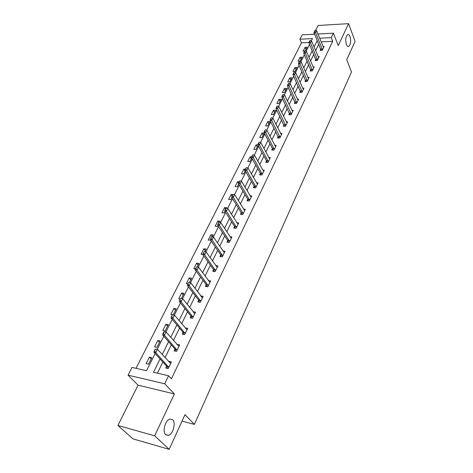 <?xml version="1.0" encoding="UTF-8"?>
<svg xmlns="http://www.w3.org/2000/svg" width="473" height="473" viewBox="0 0 473 473"><rect width="100%" height="100%" fill="white"/><g stroke="black" fill="none" stroke-linecap="round" stroke-linejoin="round"><path stroke-width="0.71" d="M346.378 44.468C345.225 39.797 345.662 36.504 347.708 34.588C348.607 34.316 349.381 34.984 350.02 36.604C351.161 41.263 350.712 44.545 348.672 46.437C347.785 46.715 347.022 46.058 346.378 44.468M165.686 434.77C162.138 431.879 165.201 420.207 169.777 419.048L172.669 419.687C176.127 422.661 173.112 434.149 168.512 435.367L165.686 434.77M309.064 42.452L301.484 42.818L299.941 39.218L302.17 34.86L314.64 34.186M182.04 421.13L194.415 424.387L351.48 71.997L346.75 59.699L355.099 41.376L348.583 23.65L318.069 25.495L315.645 30.343M314.226 33.175L313.694 34.233M194.415 424.387L184.99 414.655L169.18 449.35L132.954 438.855L117.901 425.458L154.665 435.81L174.366 393.944L164.705 383.786L128.035 375.16L132.002 367.409L146.553 370.72L155.114 353.585M174.366 393.944L138.063 385.17L117.901 425.458M138.063 385.17L128.035 375.16M301.484 42.818L136.017 368.325M169.18 449.35L154.665 435.81M148.534 364.198L151.803 357.665L149.391 357.145L146.116 363.666L148.534 364.198M156.971 347.342L160.158 340.968L157.763 340.489L154.565 346.845L156.971 347.342M165.195 330.905L168.305 324.691L165.922 324.253L162.807 330.45L165.195 330.905M173.219 314.876L176.252 308.816L173.881 308.414L170.842 314.456L173.219 314.876M181.401 298.522L184.003 293.325L181.65 292.958L178.682 298.859L180.243 299.107M189.401 282.541L191.571 278.207L189.224 277.876L186.332 283.634L187.887 283.865M197.206 266.943L198.956 263.449L196.626 263.148L193.8 268.77L195.479 268.995M204.827 251.719L206.169 249.04L203.851 248.768L201.096 254.261L202.911 254.48M212.265 236.861L213.217 234.963L210.911 234.72L208.215 240.089L210.627 240.136M219.519 222.369L220.099 221.21L217.811 220.997L215.174 226.236L217.468 226.461L217.893 225.609M226.602 208.215L226.827 207.771L224.551 207.582L221.973 212.708L224.255 212.903L224.994 211.431M232.633 194.574L231.137 194.468L228.625 199.476L230.889 199.647L231.924 197.584M239.072 181.733L237.582 181.644L235.122 186.545L237.375 186.687L238.688 184.062M245.422 169.18L243.885 169.103L241.478 173.893L243.719 174.017L245.304 170.848M251.701 156.9L250.051 156.829L247.698 161.518L249.921 161.618L251.766 157.935M257.844 144.874L256.088 144.821L253.782 149.409L255.994 149.486L258.081 145.317M261.936 137.613L264.188 133.114L261.995 133.073L259.736 137.56L261.936 137.613M267.753 125.995L269.959 121.591L267.777 121.567L265.566 125.96L267.753 125.995M273.447 114.614L275.605 110.304L273.435 110.298L271.271 114.602L273.447 114.614M279.023 103.475L281.139 99.247L278.981 99.259L276.865 103.481L279.023 103.475M284.486 92.56L286.555 88.421L284.415 88.451L282.34 92.584L284.486 92.56M289.837 81.864L291.871 77.809L289.736 77.856L287.702 81.906L289.837 81.864M295.081 71.388L297.074 67.408L294.957 67.473L292.964 71.441L295.081 71.388M300.225 61.112L302.176 57.215L300.071 57.298L298.114 61.188L300.225 61.112M305.351 50.865L307.178 47.223L305.085 47.318L303.169 51.131L304.553 51.072M160.057 358.966L153.471 372.298L168.577 375.733L171.421 378.79L332.732 41.311L321.114 41.872M318.755 44.231L315.597 50.682M313.77 54.401L310.519 61.029M308.68 64.777L305.339 71.594M303.489 75.367L300.048 82.379M298.185 86.181L294.649 93.388M292.769 97.219L289.133 104.634M287.241 108.488L283.498 116.122M281.595 120L277.74 127.858M275.824 131.766L271.857 139.854M269.929 143.792L265.844 152.117M263.899 156.078L259.695 164.651M257.738 168.642L253.404 177.476M251.435 181.496L246.971 190.589M244.984 194.639L240.39 204.011M238.386 208.09L233.65 217.751M231.634 221.861L226.75 231.817M224.722 235.956L219.685 246.22M217.645 250.388L212.448 260.978M210.39 265.17L205.034 276.096M202.958 280.323L197.43 291.593M195.343 295.85L189.638 307.485M187.533 311.772L181.644 323.78M179.527 328.102L173.443 340.501M171.309 344.852L165.024 357.665M162.878 362.046L157.408 373.191M166.638 366.149L165.727 368.012L168.228 368.568L171.457 361.898L168.962 361.36L168.76 361.78M174.957 349.027L174.07 350.86L176.553 351.368L179.699 344.87L177.221 344.379L177.068 344.687M183.069 332.336L182.194 334.139L184.665 334.612L187.728 328.28L185.168 328.031M190.98 316.07L190.116 317.844L192.57 318.276L195.562 312.097L193.061 311.796M198.69 300.207L197.844 301.951L200.286 302.342L203.201 296.323L200.765 295.938L201.977 297.535M206.216 284.728L205.383 286.443L207.807 286.804L210.651 280.927L208.327 280.595M213.56 269.628L212.738 271.319L215.144 271.644L217.923 265.909L215.718 265.619M220.725 254.888L219.915 256.549L222.31 256.845L225.018 251.246L222.925 250.997M227.72 240.497L226.922 242.135L229.304 242.395L231.947 236.926L229.955 236.719M234.555 226.443L233.768 228.051L236.133 228.282L238.717 222.943L236.813 222.765M241.23 212.708L240.455 214.299L242.809 214.5L245.333 209.279L243.506 209.131M247.751 199.293L246.989 200.854L249.324 201.031L251.796 195.928L250.046 195.804M254.125 186.179L253.38 187.716L255.698 187.864L258.11 182.88L256.431 182.779M260.363 173.355L259.624 174.868L261.93 174.998L264.289 170.12L262.669 170.044M266.459 160.814L265.731 162.31L268.02 162.41L270.325 157.645L268.77 157.58M272.418 148.546L271.703 150.024L273.979 150.101L276.238 145.436L274.736 145.388M278.254 136.543L277.55 137.998L279.809 138.057L282.02 133.492L280.566 133.463M283.966 124.801L283.268 126.232L285.515 126.267L287.679 121.803L286.271 121.786M289.553 113.301L288.867 114.72L291.102 114.732L293.219 110.363L291.853 110.357M295.028 102.044L294.348 103.439L296.565 103.439L298.64 99.159L297.322 99.164M300.385 91.023L299.716 92.401L301.922 92.377L303.95 88.185L302.673 88.203M305.635 80.227L304.973 81.581L307.166 81.545L309.153 77.436L307.911 77.46M310.779 69.643L310.128 70.985L312.304 70.926L314.249 66.906L313.043 66.941M315.816 59.279L315.172 60.603L317.336 60.526L319.245 56.583L318.075 56.63M320.759 49.115L320.12 50.428L322.273 50.333L324.141 46.466L323 46.52M317.921 34.009L333.424 33.169L338.254 45.603L348.583 23.65M333.424 33.169L331.283 37.621L319.63 38.212M332.732 41.311L331.283 37.621M168.577 375.733L164.705 383.786M311.37 40.784L312.47 38.579L299.941 39.218M157.273 349.263L163.776 336.25M165.917 331.969L172.207 319.364M174.33 315.119L180.426 302.909M182.531 298.705L188.437 286.875M190.518 282.706L196.248 271.242M198.311 267.109L203.863 255.994M205.915 251.89L211.295 241.118M213.329 237.044L218.55 226.597M220.566 222.558L225.627 212.424M227.631 208.416L232.539 198.589M234.525 194.61L239.291 185.073M241.265 181.124L245.889 171.865M247.846 167.945L252.334 158.958M254.279 155.073L258.636 146.346M260.564 142.485L264.797 134.013M266.713 130.181L270.822 121.945M272.726 118.144L276.723 110.144M278.603 106.372L282.487 98.597M284.362 94.848L288.134 87.298M289.99 83.579L293.662 76.23M295.507 72.54L299.072 65.398M300.905 61.732L304.37 54.791M306.191 51.149L309.561 44.397M317.259 40.583L314.078 47.034M312.239 50.753L308.964 57.387M307.113 61.135L303.743 67.958M301.88 71.736L298.416 78.749M296.536 82.556L292.97 89.769M291.078 93.601L287.413 101.027M285.509 104.888L281.737 112.527M279.821 116.411L275.936 124.275M274.003 128.189L270.006 136.289M268.061 140.227L263.946 148.563M261.983 152.537L257.744 161.122M255.769 165.118L251.405 173.963M249.413 177.99L244.913 187.101M242.915 191.157L238.28 200.546M236.258 204.632L231.48 214.31M229.446 218.425L224.521 228.4M222.476 232.55L217.397 242.838M215.333 247.012L210.095 257.625M208.014 261.829L202.61 272.779M200.517 277.018L194.941 288.317M192.83 292.586L187.072 304.245M184.949 308.55L179.001 320.588M176.867 324.921L170.723 337.361M168.571 341.725L162.227 354.573M170.753 363.341L168.962 361.36M151.129 359.007L149.391 357.145M159.448 342.387L157.763 340.489M178.96 346.39L177.221 344.379M167.566 326.175L165.922 324.253M186.859 329.746L185.268 327.824M175.477 310.359L173.881 308.414M194.515 313.451L193.114 311.683M183.199 294.933L181.65 292.958M190.737 279.868L189.224 277.876M198.098 265.164L196.626 263.148M205.288 250.808L203.851 248.768M212.306 236.778L210.911 234.72M218.709 222.363L217.811 220.997M225.426 208.96L224.551 207.582M232.024 195.911L231.137 194.468M238.54 183.252L237.582 181.644M245.115 171.232L243.885 169.103M251.246 158.969L250.051 156.829M257.253 146.973L256.088 144.821M263.13 135.231L261.995 133.073M268.883 123.731L267.777 121.567M274.523 112.468L273.435 110.298M280.04 101.441L278.981 99.259M285.45 90.639L284.415 88.451M290.747 80.049L289.736 77.856M295.944 69.673L294.957 67.473M301.035 59.497L300.071 57.298M306.025 49.523L305.085 47.318M155.197 349.086L154.352 350.771L155.505 349.145L155.197 349.086L157.444 349.299L170.694 363.471M168.802 367.379L155.759 352.681L153.938 352.296L154.352 350.771M167.584 368.42L166.597 366.102L153.938 352.296M155.505 349.145L157.444 349.299L155.759 352.681L154.653 350.836M163.877 331.768L163.055 333.412L163.356 333.471L164.178 331.821L163.877 331.768L166.088 331.999L178.948 346.425M177.103 350.233L164.444 335.292L162.629 334.937L163.055 333.412M175.844 351.226L174.921 348.979L162.629 334.937M164.178 331.821L166.088 331.999L164.444 335.292L163.356 333.471M172.332 314.9L171.528 316.502L172.332 314.9L174.502 315.148L186.989 329.805M185.191 333.518L172.899 318.359L171.096 318.033L171.528 316.502M183.902 334.464L183.033 332.294L171.096 318.033M172.633 314.953L174.502 315.148L172.899 318.359L171.829 316.555M180.568 298.463L179.781 300.03L180.568 298.463L182.702 298.735L194.835 313.605M193.079 317.223L181.141 301.857L179.35 301.567L179.781 300.03M191.76 318.134L190.944 316.023L179.35 301.567M180.863 298.516L182.702 298.735L181.141 301.857L180.083 300.077M188.591 282.452L187.828 283.971L188.591 282.452L190.69 282.73L202.479 297.801M200.771 301.331L189.17 285.775L187.391 285.509L187.828 283.971M199.429 302.206L198.66 300.16L187.391 285.509M188.893 282.493L190.69 282.73L189.17 285.775L188.13 284.019M196.715 266.873L195.674 268.321L196.715 266.873L198.483 267.133L209.941 282.387M208.274 285.834L196.999 270.101L195.231 269.864L195.674 268.321M206.908 286.673L206.181 284.681L195.231 269.864M198.483 267.133L196.999 270.101L195.97 268.357M204.342 251.642L203.325 253.055L204.342 251.642L206.08 251.914L217.225 267.346M215.599 270.71L204.632 254.811L202.876 254.598L203.325 253.055M214.21 271.514L213.524 269.58L202.876 254.598M206.08 251.914L204.632 254.811L203.621 253.09M211.786 236.784L210.787 238.161L211.786 236.784L213.489 237.074L224.332 252.665M222.742 255.946L212.081 239.9L210.331 239.71L210.787 238.161M221.34 256.727L220.69 254.841L210.331 239.71M213.489 237.074L212.081 239.9L211.082 238.197M219.052 222.28L218.071 223.634L219.052 222.28L220.725 222.588L231.273 238.327M229.718 241.532L219.348 225.343L217.61 225.178L218.071 223.634M228.305 242.282L227.69 240.45L217.61 225.178M220.725 222.588L219.348 225.343L218.36 223.664M226.141 208.126L225.178 209.45L226.141 208.126L227.785 208.445L238.049 224.32M236.535 227.454L226.443 211.141L224.716 210.993L225.178 209.45M235.111 228.181L234.525 226.39L224.716 210.993M227.785 208.445L226.443 211.141L225.467 209.474M233.065 194.308L232.119 195.603L233.065 194.308L234.679 194.639L244.671 210.645M243.193 213.701L233.366 197.271L231.652 197.146L232.119 195.603M241.756 214.411L241.2 212.661L231.652 197.146M234.679 194.639L233.366 197.271L232.409 195.621M239.829 180.81L238.9 182.075L239.829 180.81L241.413 181.159L251.145 197.271M249.697 200.262L240.13 183.725L238.427 183.619L238.9 182.075M248.254 200.948L247.722 199.239L238.427 183.619M241.413 181.159L240.13 183.725L239.184 182.093M246.433 167.619L245.522 168.861L246.433 167.619L247.994 167.98L257.472 184.204M256.053 187.131L246.74 170.493L245.049 170.404L245.522 168.861M254.604 187.793L254.102 186.126L245.049 170.404M247.994 167.98L246.74 170.493L245.806 168.879M252.889 154.736L251.991 155.948L252.889 154.736L254.421 155.109L263.656 171.427M262.273 174.289L253.197 157.562L251.518 157.491L251.991 155.948M260.818 174.933L260.333 173.301L251.518 157.491M254.421 155.109L253.197 157.562L252.275 155.96M259.198 142.137L258.317 143.331L259.198 142.137L260.706 142.521L269.705 158.934M268.351 161.731L259.511 144.921L257.838 144.868L258.317 143.331M266.89 162.363L266.429 160.761L257.838 144.868M260.706 142.521L259.511 144.921L258.595 143.337M265.365 129.821L264.502 130.991L265.365 129.821L266.855 130.217L275.623 146.707M274.299 149.444L265.684 132.564L264.023 132.529L264.502 130.991M272.838 150.059L272.395 148.492L264.023 132.529M266.855 130.217L265.684 132.564L264.779 130.997M271.401 117.777L270.55 118.924L271.401 117.777L272.862 118.185L281.411 134.752M280.117 137.424L271.715 120.479L270.065 120.455L270.55 118.924M278.65 138.027L270.065 120.455M272.862 118.185L271.715 120.479L270.822 118.924M277.302 105.999L276.469 107.117L277.302 105.999L278.739 106.407L287.076 123.045M285.81 125.664L277.621 108.654L275.984 108.648L276.469 107.117M284.344 126.25L275.984 108.648M278.739 106.407L277.621 108.654L276.74 107.117M283.073 94.47L282.257 95.57L283.073 94.47L284.492 94.89L292.621 111.587M291.38 114.153L283.398 97.089L281.766 97.101L282.257 95.57M289.919 114.726L281.766 97.101M284.492 94.89L283.398 97.089L282.523 95.57M288.725 83.189L287.921 84.265L288.725 83.189L290.126 83.62L298.055 100.365M296.837 102.878L289.05 85.767L287.43 85.79L287.921 84.265M295.377 103.439L287.43 85.79M290.126 83.62L289.05 85.767L288.187 84.259M294.259 72.144L293.461 73.203L294.259 72.144L295.637 72.582L303.37 89.379M302.182 91.839L294.584 74.687L292.976 74.722L293.461 73.203M300.722 92.389L292.976 74.722M295.637 72.582L294.584 74.687L293.733 73.197M299.675 61.33L298.895 62.371L299.675 61.33L301.029 61.774L308.579 78.619M307.415 81.025L300 63.837L298.404 63.89L298.895 62.371M305.954 81.563L298.404 63.89M301.029 61.774L300 63.837L299.161 62.359M304.979 50.741L304.21 51.758L304.979 50.741L306.315 51.196L313.688 68.071M312.541 70.43L305.31 53.213L303.719 53.278L304.21 51.758M311.086 70.962L303.719 53.278M306.315 51.196L305.31 53.213L304.476 51.746M310.176 40.365L309.419 41.37L310.176 40.365L311.494 40.826L318.69 57.736M317.566 60.053L310.507 42.807L308.928 42.877L309.419 41.37M316.112 60.568L308.928 42.877M311.494 40.826L310.507 42.807L309.679 41.358M315.266 30.207L314.521 31.188L315.266 30.207L316.567 30.668L323.591 47.607M322.491 49.878L315.597 32.607L314.031 32.696L314.521 31.188M321.043 50.386L314.031 32.696M316.567 30.668L315.597 32.607L314.781 31.171M168.394 366.498L166.597 366.102M168.542 366.735L166.744 366.339M176.713 349.346L174.921 348.979M176.849 349.582L175.063 349.216M184.813 332.625L183.033 332.294M184.949 332.868L183.169 332.531M192.712 316.331L190.944 316.023M192.842 316.573L191.08 316.266M200.416 300.438L198.66 300.16M200.54 300.686L198.784 300.402M207.925 284.935L206.181 284.681M208.049 285.184L206.305 284.929M215.256 269.811L213.524 269.58M215.381 270.059L213.648 269.829M222.416 255.048L220.69 254.841M222.535 255.296L220.808 255.089M229.399 240.633L227.69 240.45M229.517 240.881L227.803 240.698M236.222 226.555L234.525 226.39M236.334 226.804L234.632 226.638M242.891 212.803L241.2 212.661M242.998 213.051L241.307 212.909M249.401 199.364L247.722 199.239M249.508 199.618L247.828 199.494M255.769 186.232L254.102 186.126M255.869 186.48L254.202 186.374M261.995 173.39L260.333 173.301M262.095 173.644L260.434 173.556M268.079 160.832L266.429 160.761M268.179 161.086L266.53 161.015M274.033 148.552L272.395 148.492M274.127 148.8L272.489 148.747M279.856 136.531L278.23 136.496M279.951 136.786L278.325 136.744M285.556 124.771L283.942 124.748M285.651 125.026L284.031 125.002M291.137 113.26L289.529 113.248M291.226 113.514L289.618 113.502M296.601 101.991L295.004 101.997M296.689 102.239L295.087 102.245M301.951 90.952L300.361 90.97M302.034 91.206L300.45 91.224M307.19 80.138L305.611 80.174M307.273 80.392L305.694 80.422M312.322 69.549L310.755 69.59M312.405 69.803L310.838 69.844M317.353 59.172L315.798 59.226M317.43 59.421L315.875 59.48M322.284 48.997L320.735 49.062M322.361 49.251L320.812 49.316M168.512 435.367L165.438 434.51M348.672 46.437L347.98 46.466"/></g></svg>
